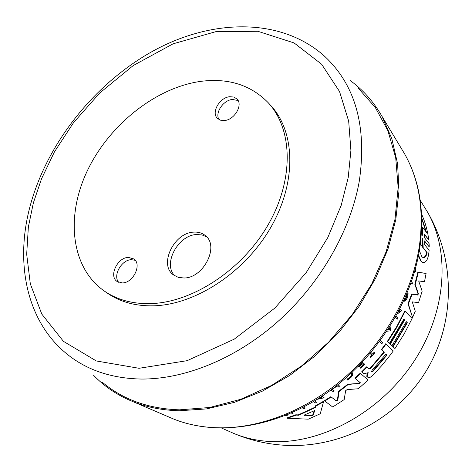 <?xml version="1.0" encoding="UTF-8"?>
<svg xmlns="http://www.w3.org/2000/svg" width="472" height="472" viewBox="0 0 472 472"><rect width="100%" height="100%" fill="white"/><g stroke="black" fill="none" stroke-linecap="round" stroke-linejoin="round"><path stroke-width="0.71" d="M386.061 344.029L393.27 350.95L390.55 354.673L381.866 365.493L372.473 375.7L370.042 377.399L368.119 377.464L366.821 376.414L367.198 376.668L367.328 374.868L368.195 372.662L363.924 373.812L361.994 372.131L366.951 367.104L369.098 368.998L370.638 368.337L384.403 352.159L381.83 349.734L386.061 344.029L385.683 343.787L381.453 349.492L381.83 349.734M424.381 241.003L429.225 246.874L424.582 240.938L424.664 244.626L429.131 250.313C428.334 259.423 426.039 263.4 422.257 262.243L420.794 261.04L418.387 256.013M422.257 262.243L421.236 261.293L418.54 255.246M429.225 246.874L429.113 243.664L424.57 237.794L424.222 234.023M350.041 80.411C362.986 89.774 373.635 101.745 381.984 116.33L391.831 138.674L397.601 163.778L398.982 191.048L395.772 219.769L387.949 249.139L375.629 278.291L359.121 306.328L338.878 332.382L315.526 355.64L289.784 375.405L262.462 391.105L234.401 402.356L206.453 408.917L179.401 410.746C162.781 410.357 147.453 407.389 133.417 401.831C117.823 395.571 104.495 386.674 93.444 375.14M373.187 371.175L371.547 371.836L372.101 370.207L385.323 354.796L386.769 354.029L386.391 355.799L373.187 371.175L372.815 370.921L386.013 355.552L386.568 354.366M371.452 371.682L372.815 370.921M304.363 415.407L304.623 414.882L314.671 410.557L313.284 415.059L312.069 415.608L304.133 415.236M421.697 217.722L426.511 232.425L422.717 227.41L422.647 235.298L421.685 227.221M422.576 257.275C424.411 257.759 425.785 256.148 426.7 252.449L427.16 252.715C426.151 256.715 424.647 258.255 422.647 257.328L421.82 256.55L419.36 250.673M358.378 88.317L375.275 107.433L387.919 130.756L395.707 157.707L398.161 187.508L394.993 219.226L386.131 251.759L371.765 283.914L352.33 314.47L328.536 342.253L301.272 366.201L271.606 385.441L240.673 399.33L209.633 407.501L179.596 409.832C148.709 408.823 122.98 399.648 102.418 382.308M150.285 303.638C132.26 303.998 116.844 299.732 104.023 290.84C70.723 267.341 65.49 216.07 87.585 170.233C109.64 124.313 156.391 87.231 201.361 81.284C228.601 77.98 250.815 85.049 268.002 102.501C292.882 128.95 294.233 179.437 268.208 224.654C242.307 269.884 192.482 302.635 150.285 303.638M268.002 102.501L270.586 105.285C295.448 131.723 296.847 182.092 270.928 227.168C245.133 272.261 195.449 304.871 153.335 305.832C135.346 306.175 119.947 301.903 107.144 293.012L104.023 290.84M238.1 100.512L232.36 99.468C223.25 100.176 214.736 112.932 218.99 119.546M229.705 96.719L233.793 97.031L236.968 98.955C243.322 104.725 234.578 119.888 224.483 120.519L220.536 120.201L217.456 118.383C210.943 112.66 219.568 97.474 229.705 96.719M135.228 260.302L131.434 259.688C121.516 259.671 112.525 275.713 118.767 282.38M128.402 257.405L133.865 258.963C142.208 264.373 133.21 283.106 122.283 282.929L117.085 281.471C108.56 276.132 117.445 257.376 128.402 257.405M206.677 236.885L202.116 234.962L196.901 234.531C178.086 234.72 162.238 264.456 175.023 275.961M194.022 232.118C198.464 231.882 202.234 233.038 205.326 235.581C219.704 246.054 203.579 278.268 183.868 278.002L178.227 277.335L173.466 274.916C158.445 264.662 174.174 232.312 194.022 232.118M336.141 400.775L337.374 400.044L338.684 391.27L347.876 384.173L359.039 383.459L359.953 382.444L354.897 378.161L360.183 373.258L360.567 373.517L355.28 378.42L354.897 378.161M360.567 373.517L368.089 380.019L358.348 388.745L347.056 389.624L345.646 390.716L344.171 399.607L332.701 407L324.394 400.752L330.813 396.704L336.453 401.017L337.769 400.321L339.073 391.542L348.265 384.438L359.039 383.459M368.88 368.809L370.266 368.089L384.031 351.917L381.453 349.492M366.821 376.414L366.951 374.615L367.889 372.656M363.375 373.405L361.611 371.871L366.573 366.856L366.951 367.104M287.43 418.251L286.97 417.909L295.779 414.788L298.239 414.888L315.243 407.118L315.632 405.702L323.137 401.489L323.544 401.778L320.252 413.779L308.269 419.171L287.43 418.251L296.227 415.112L298.688 415.212L315.662 407.419L316.051 405.997L323.544 401.778M314.57 400.899L316.47 402.327L315.261 402.999L313.384 401.607M319.68 397.725L321.42 397.336L320.901 396.94M337.232 385.872L339.008 387.258L337.262 385.848L332.4 389.429L334.152 390.822L333.055 391.601L330.972 389.984M286.752 414.9L285.961 415.761L285.525 415.395M292.333 412.51L293.183 413.124L292.138 413.525L291.33 412.953M351.941 372.597L352.324 372.78C353.416 375.081 351.74 377.506 347.292 380.06L346.908 379.795L347.109 379.087C350.212 377.405 351.646 375.594 351.416 373.647M370.148 356.944L370.844 357.481L370.148 356.944L371.759 355.074L370.101 353.563M372.626 354.047L374.267 352.071L374.644 352.318L372.957 354.348L370.974 352.531M380.438 340.507L382.65 342.625L381.889 343.663L379.618 341.616M303.325 408.528L302.257 407.755L303.325 408.528M414.835 284.268L417.873 272.191L426.092 273.424L424.505 281.695L418.67 280.952L422.151 291.2L418.546 302.623L412.274 301.879L415.272 311.231L412.593 317.449L408.368 304.021L412.109 294.257L417.903 295.077L417.496 294.835L417.95 293.395L414.835 284.268L415.242 284.51L418.298 272.438L426.092 273.424M412.593 317.449L407.973 303.779L411.708 294.015L417.496 294.835M389.949 343.852L390.32 344.094L404.693 319.975L403.873 319.119L389.471 343.274L387.376 341.368L396.816 326.441L404.834 310.942L412.121 318.494L404.244 333.816L394.946 348.566L392.692 346.507L406.964 322.506L407.348 322.742L406.327 321.68L392.014 345.728L389.949 343.852L404.309 319.739L403.814 319.225M406.964 322.506L406.274 321.786M407.867 291.36C408.522 295.442 407.531 298.77 404.899 301.354L404.504 301.112L404.675 299.478L406.321 297.112L406.941 293.637M398.645 311.367L399.713 310.582L399.288 310.139M396.12 316.063L398.008 318.01L397.418 319.113L395.453 317.249M411.436 281.755L412.481 282.946L412.115 284.162L410.97 283.088M421.549 214.034C425.154 221.934 427.561 230.537 428.771 239.841L424.121 234.142M361.57 363.045L361.971 363.405L358.856 366.591L359.322 366.998L362.437 363.818L363.57 364.815L360.461 367.995L360.779 368.272L360.077 367.735L363.186 364.561L362.396 363.859M359.322 366.998L358.472 366.337L361.522 363.092M359.953 382.444L355.28 378.42M360.331 382.703L359.416 383.718M347.876 384.173L348.265 384.438M338.684 391.27L339.073 391.542M324.394 400.752L324.801 401.041L331.214 396.987M332.701 407L324.801 401.041M384.031 351.917L384.403 352.159M361.611 371.871L361.994 372.131M368.119 377.464L367.198 376.668M315.632 405.702L316.051 405.997M315.243 407.118L315.662 407.419M298.239 414.888L298.688 415.212M295.779 414.788L296.227 415.112M322.057 396.179L324.146 397.79L317.107 399.347M321.42 397.336L320.913 396.928M318.771 398.303L321.821 397.625M315.261 402.999L313.396 401.601M333.055 391.601L330.996 389.966M337.905 384.698L340.07 386.45L339.008 387.258M337.032 385.659L332.076 389.17M285.961 415.761L287.33 415.289L288.221 414.292M292.327 412.516L293.183 413.124M351.091 373.387L351.504 373.564C352.366 375.387 351.026 377.317 347.498 379.346L347.109 379.087M347.292 380.06L347.498 379.346M370.844 357.481L374.957 352.608L374.644 352.318M371.759 355.074L370.148 353.504M370.532 357.192L372.137 355.322M381.889 343.663L379.665 341.545M303.502 407.112L305.048 408.233L303.756 408.841M417.873 272.191L418.298 272.438M417.95 293.395L418.357 293.637L415.242 284.51M418.357 293.637L417.903 295.077M411.708 294.015L412.109 294.257M407.973 303.779L408.368 304.021M404.693 319.975L404.309 319.739M392.014 345.728L390.32 344.094M392.692 346.507L393.07 346.749L407.348 322.742M394.946 348.566L393.07 346.749M387.376 341.368L387.76 341.61L395.931 328.854L405.224 311.178M389.471 343.274L387.76 341.61M407.206 292.994L407.301 295.035L406.711 297.378L405.666 299.195L405.07 299.72L404.675 299.478M404.899 301.354L405.07 299.72M399.341 310.027L399.713 310.582M398.203 312.216L400.103 310.824M397.418 319.113L395.512 317.149M399.914 308.906L401.672 310.759L397.253 313.986M390.078 326.311L390.609 330.813L386.91 331.226M415.384 268.875L414.64 271.317M414.351 272.568L414.605 271.677M415.743 267.53C416.038 270.214 415.631 271.925 414.51 272.657M412.115 284.162L411.023 282.929M421.107 237.003L420.817 239.711M428.771 239.841L424.393 234.118M361.593 363.151L361.971 363.405M358.472 366.337L358.856 366.591M363.186 364.561L363.57 364.815M360.077 367.735L360.461 367.995M360.779 368.272L364.697 364.248L362.378 362.189M389.252 327.615L389.5 329.71L387.783 329.904M420.328 244.13L421.921 246.13L422.688 238.507L423.207 247.741L427.16 252.715M304.245 415.1L311.638 415.295L312.853 414.746L314.24 410.54M387.978 329.598L389.5 329.71M389.117 329.468L388.957 328.087M422.717 227.41L422.198 227.12L422.263 232.059M425.874 231.581L421.72 218.595M421.921 246.13L420.292 244.407M426.7 252.449L423.207 247.741M422.475 240.921L422.741 247.481M401.489 148.692L404.711 154.049C419.325 180.038 424.204 210.742 419.354 246.154C412.327 292.433 385.459 340.949 346.861 375.553C308.139 410.021 259.789 428.901 217.45 427.809C201.774 427.337 187.254 424.446 173.903 419.154L168.156 416.693M33.394 202.818L41.524 178.799L54.463 151.848L73.496 122.72L99.675 93.043L133.246 65.543L173.035 43.837L216.034 31.606L257.871 31.288L294.085 42.934L321.621 64.233L339.533 91.533L348.684 121.186L350.908 150.403L348.218 177.501L341.173 205.42L327.816 237.528L306.192 272.639L274.91 308.015L234.236 339.161L187.113 360.679L139.051 368.29L96.317 360.962L63.419 341.321L41.796 314.081L30.332 283.926L26.68 254.243L28.373 226.943L33.394 202.818M30.709 203.922C48.386 140.98 96.471 81.632 154.94 50.002C213.261 18.715 280.846 17.688 323.892 55.619C355.263 84.388 367.092 126.048 359.387 180.593C350.832 229.876 321.119 282.333 279.353 320.217C237.463 357.965 185.897 379.24 141.523 379.051C110.843 378.467 85.432 369.67 65.289 352.649C25.771 319.42 14.833 260.892 30.562 204.464M424.422 207.066L427.237 211.627C450.677 251.446 446.482 312.334 413.566 362.006C380.697 411.678 322.984 443.485 272.987 441.656C259.004 441.161 246.018 438.453 234.029 433.538L229.126 431.378M422.464 234.684L422.806 234.873M337.374 400.044L337.769 400.321M370.266 368.089L370.638 368.337M368.201 373.098L367.824 372.845M366.951 374.615L367.328 374.868M367.67 377.152L368.048 377.405M386.013 355.552L386.391 355.799M311.638 415.295L312.069 415.608M312.853 414.746L313.284 415.059M422.906 239.416L422.534 239.21M133.417 401.831L173.903 419.154C217.58 436.517 276.138 427.709 325.709 393.719C375.205 359.629 411.661 302.593 419.856 247.534C424.723 211.898 419.679 180.735 404.711 154.049L381.984 116.33M233.9 433.485C250.461 440.417 267.742 444.37 285.743 445.344C341.598 448.199 397.383 418.646 426.493 370.502C455.521 322.299 455.598 259.382 427.166 211.497M234.029 433.538L221.775 428.139M427.237 211.627L420.198 200.228M351.988 372.55L352.324 372.78"/></g></svg>
